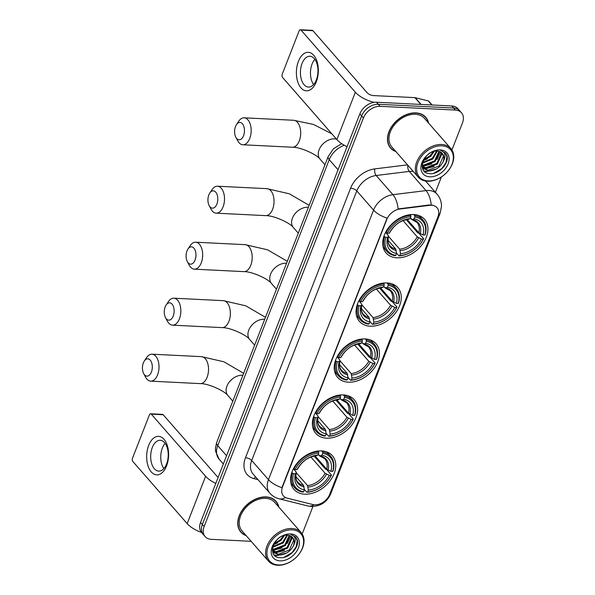 <?xml version="1.0" encoding="UTF-8"?>
<svg xmlns="http://www.w3.org/2000/svg" width="595" height="595" viewBox="0 0 595 595"><rect width="100%" height="100%" fill="white"/><g stroke="black" fill="none" stroke-linecap="round" stroke-linejoin="round"><path stroke-width="0.89" d="M321.597 450.913A25.548 18.125 138.8 0 0 295.834 464.821A25.548 18.125 138.8 0 0 293.937 489.358A25.548 18.125 138.8 0 0 304.729 494.177A25.548 18.125 138.8 0 0 330.493 480.269A25.548 18.125 138.8 0 0 332.397 455.733A25.548 18.125 138.8 0 0 321.597 450.913L322.55 451.992L322.676 453.323A22.945 16.281 138.8 0 1 332.717 471.433L333.066 470.965A23.904 16.965 138.8 0 0 330.716 456.298A23.904 16.965 138.8 0 0 322.55 451.992M387.092 282.937A25.548 18.125 138.8 0 0 361.329 296.838A25.548 18.125 138.8 0 0 359.432 321.382A25.548 18.125 138.8 0 0 370.224 326.194A25.548 18.125 138.8 0 0 395.987 312.293A25.548 18.125 138.8 0 0 397.884 287.749A25.548 18.125 138.8 0 0 387.092 282.937L388.044 284.016L388.171 285.347A22.945 16.281 138.8 0 1 398.211 303.457L398.561 302.981A23.904 16.965 138.8 0 0 396.211 288.315A23.904 16.965 138.8 0 0 388.044 284.016M365.263 338.927A25.548 18.125 138.8 0 0 339.5 352.835A25.548 18.125 138.8 0 0 337.596 377.371A25.548 18.125 138.8 0 0 348.395 382.191A25.548 18.125 138.8 0 0 374.158 368.283A25.548 18.125 138.8 0 0 376.055 343.739A25.548 18.125 138.8 0 0 365.263 338.927L366.215 340.005L366.341 341.337A22.945 16.281 138.8 0 1 376.382 359.447L376.732 358.978A23.904 16.965 138.8 0 0 374.374 344.312A23.904 16.965 138.8 0 0 366.215 340.005M343.427 394.924A25.548 18.125 138.8 0 0 317.671 408.825A25.548 18.125 138.8 0 0 315.767 433.368A25.548 18.125 138.8 0 0 326.566 438.18A25.548 18.125 138.8 0 0 352.322 424.28A25.548 18.125 138.8 0 0 354.226 399.736A25.548 18.125 138.8 0 0 343.427 394.924L344.386 396.002L344.512 397.334A22.945 16.281 138.8 0 1 354.546 415.444L354.895 414.968A23.904 16.965 138.8 0 0 352.545 400.301A23.904 16.965 138.8 0 0 344.386 396.002M413.763 214.535A25.548 18.125 138.8 0 0 387.999 228.435A25.548 18.125 138.8 0 0 386.096 252.979A25.548 18.125 138.8 0 0 396.895 257.799A25.548 18.125 138.8 0 0 422.658 243.891A25.548 18.125 138.8 0 0 424.555 219.347A25.548 18.125 138.8 0 0 413.763 214.535M431.509 205.268A13.016 9.237 138.8 0 0 429.59 205.342L399.885 209.001A13.016 9.237 138.8 0 0 386.817 219.414L282.543 486.859A13.016 9.237 138.8 0 0 283.443 495.955A13.016 9.237 138.8 0 0 287.154 498.149L312.925 504.56A13.016 9.237 138.8 0 0 329.712 494.333L437.913 216.811A13.016 9.237 138.8 0 0 437.013 207.714A13.016 9.237 138.8 0 0 431.509 205.268M428.579 123.061A23.376 16.586 138.8 0 0 425.775 117.297A23.376 16.586 138.8 0 0 415.898 112.886A23.376 16.586 138.8 0 0 392.321 125.612A23.376 16.586 138.8 0 0 390.58 148.073A23.376 16.586 138.8 0 0 395.92 151.613M389.747 146.995A23.376 16.586 138.8 0 0 390.536 147.657M278.847 507.096A23.376 16.586 138.8 0 0 276.043 501.332A23.376 16.586 138.8 0 0 266.166 496.922A23.376 16.586 138.8 0 0 242.589 509.647A23.376 16.586 138.8 0 0 240.849 532.109A23.376 16.586 138.8 0 0 246.196 535.656M240.016 531.03A23.376 16.586 138.8 0 0 240.811 531.692M282.543 486.859L281.978 487.684A16.868 7.036 -158.7 0 1 268.464 479.659L373.563 210.102A19.278 13.678 -41.2 0 1 392.923 194.669A16.868 8.211 83 0 1 398.114 208.942L429.263 204.97L432.87 205.26M451.925 149.97L462.479 122.89A14.459 10.256 138.8 0 0 461.475 112.782L457.897 108.699A14.459 10.256 138.8 0 0 451.791 105.969L376.509 102.236A14.459 10.256 138.8 0 0 359.841 113.89L200.567 522.417L202.359 524.463A14.459 10.256 138.8 0 0 203.356 534.57A14.459 10.256 138.8 0 1 202.359 524.463L361.634 115.936L202.359 524.463L204.145 526.508A14.459 10.256 138.8 0 0 205.149 536.616A14.459 10.256 138.8 0 0 211.255 539.338L251.15 541.316M376.509 102.236L378.294 104.281A14.459 10.256 138.8 0 0 361.634 115.936A14.459 10.256 138.8 0 1 378.294 104.281L453.576 108.015L378.294 104.281L380.079 106.327A14.459 10.256 138.8 0 0 363.419 117.981L204.145 526.508M459.69 110.737A14.459 10.256 138.8 0 0 453.576 108.015A14.459 10.256 138.8 0 1 459.69 110.737M282.328 486.606L387.077 218.127A16.868 7.036 21.3 0 1 373.563 210.102L356.792 190.928L251.7 460.485A19.278 13.678 138.8 0 0 253.031 473.962L269.803 493.136A19.278 13.678 -41.2 0 1 268.464 479.659L251.7 460.485A4.82 2.008 21.3 0 0 245.497 457.734L350.596 188.176A24.098 17.099 -41.2 0 1 374.805 168.891L407.501 164.86M302.052 533.782A14.459 10.256 138.8 0 0 303.205 531.417L312.918 506.494M435.421 192.289L441.416 176.931M461.475 112.782A14.459 10.256 138.8 0 0 455.368 110.06L380.079 106.327M275.641 501.228A23.376 16.586 138.8 0 0 275.091 500.358M425.365 117.193A23.376 16.586 138.8 0 0 424.823 116.323M200.567 522.417A14.459 10.256 138.8 0 0 201.571 532.525L205.149 536.616M298.422 61.352A19.278 10.948 92.8 0 1 313.729 55.253A19.278 10.948 92.8 0 1 316.302 81.805A19.278 10.948 92.8 0 1 300.996 87.904A19.278 10.948 92.8 0 1 298.422 61.352M316.347 79.849A15.425 8.761 -87.2 0 0 317.165 64.401A15.425 8.761 -87.2 0 0 309.958 56.265A15.425 8.761 -87.2 0 0 302.037 63.486A15.425 8.761 -87.2 0 0 301.219 78.942A15.425 8.761 -87.2 0 0 308.426 87.078A15.425 8.761 -87.2 0 0 316.347 79.849M313.595 84.527A15.425 8.761 92.8 0 1 312.092 63.992A15.425 8.761 92.8 0 1 314.844 59.314M374.136 102.355A19.278 8.04 -158.7 0 1 355.356 92.24L301.033 30.114A2.41 1.369 -87.2 0 0 300.356 29.75A2.41 1.369 -87.2 0 0 299.114 30.881L282.253 74.137A2.41 1.369 -87.2 0 0 282.573 77.454L336.896 139.58L355.356 92.24M347.063 146.675A19.278 8.04 -158.7 0 1 336.896 139.58M300.356 29.75L312.241 30.338A2.41 1.369 92.8 0 1 312.918 30.702L367.241 92.827A4.82 2.008 21.3 0 0 373.444 95.579L414.871 97.632A2.41 1.711 -41.2 0 1 415.206 97.684L428.251 100.927A2.41 1.711 -41.2 0 1 428.936 101.336L432.141 104.995M428.162 180.91A20.728 14.704 138.8 0 0 452.044 164.205A20.728 14.704 138.8 0 0 441.847 145.812A20.728 14.704 138.8 0 0 417.965 162.517A20.728 14.704 138.8 0 0 428.162 180.91M427.396 181.215A21.688 15.388 138.8 0 0 449.27 169.411A21.688 15.388 138.8 0 0 450.884 148.571A21.688 15.388 138.8 0 0 441.721 144.481A21.688 15.388 138.8 0 0 419.847 156.284A21.688 15.388 138.8 0 0 418.233 177.124A21.688 15.388 138.8 0 0 427.396 181.215M450.884 148.571L424.503 118.405A21.688 15.388 138.8 0 0 415.34 114.314A21.688 15.388 138.8 0 0 393.466 126.118A21.688 15.388 138.8 0 0 391.852 146.958L418.233 177.124M428.266 122.704A23.138 16.415 138.8 0 0 425.589 117.453A23.138 16.415 138.8 0 0 415.816 113.095A23.138 16.415 138.8 0 0 392.484 125.686A23.138 16.415 138.8 0 0 390.759 147.91A23.138 16.415 138.8 0 0 395.608 151.256M439.46 151.517L435.138 161.505L424.198 165.752L422.138 165.343M438.961 151.368L434.581 160.866L423.64 165.113L422.16 164.867M441.155 152.365L441.721 154.284L437.37 164.056L426.437 168.311L422.39 166.92M440.769 152.119L441.163 153.644L436.812 163.417L425.871 167.671L422.205 166.518M443.111 161.795A12.049 8.553 138.8 0 0 442.278 153.369A12.049 8.553 138.8 0 0 437.184 151.1C424.042 149.799 415.585 173.16 429.434 173.606C438.753 175.027 449.887 162.792 446.83 155.332L445.454 153.049L440.672 150.446C445.447 152.231 446.257 156.016 443.111 161.795C439.921 167.745 435.109 170.772 428.668 170.869L423.35 168.333L422.167 166.436M442.159 153.235L443.401 156.202L439.051 165.975L428.11 170.23L423.082 168.006M423.35 168.333L422.227 166.957M434.268 151.346L430.668 156.388L423.395 160.352M433.286 151.606L430.111 155.749L423.863 159.43M437.258 151.1L432.9 158.947L422.398 163.223M436.611 151.078L432.342 158.307L422.554 162.591M440.255 149.895A15.909 11.283 138.8 0 0 421.929 162.71A15.909 11.283 138.8 0 0 429.754 176.827A15.909 11.283 138.8 0 0 448.08 164.004A15.909 11.283 138.8 0 0 440.255 149.895M445.38 152.96L446.949 156.626L445.953 162.695L441.735 168.608L433.658 173.301M431.382 170.758L426.273 171.315L423.967 170.891M436.418 168.973L426.548 171.635L424.257 171.211M434.186 166.414L424.458 169.092M424.086 169.062L422.733 168.846M440.501 151.97L436.983 159.453M431.948 163.856L422.227 166.533M427.478 158.746L423.231 160.702M235.501 126.497A8.672 4.924 -87.2 0 0 235.821 137.2A8.672 4.924 -87.2 0 0 243.556 135.697A8.672 4.924 -87.2 0 0 242.924 124.459A8.672 4.924 -87.2 0 0 236.446 124.66A8.672 4.924 -87.2 0 0 235.501 126.497M236.446 124.66L238.692 121.276A13.492 7.661 92.8 0 1 244.158 117.817A13.492 7.661 92.8 0 1 250.465 124.928A13.492 7.661 92.8 0 1 249.751 138.449A13.492 7.661 92.8 0 1 242.82 144.771A13.492 7.661 92.8 0 1 237.725 140.792L235.821 137.2M385.776 237.279L384.534 236.728A23.904 16.965 138.8 0 0 386.884 251.388A23.904 16.965 138.8 0 0 395.043 255.694L395.816 255.389A22.945 16.281 138.8 0 1 385.776 237.279L387.605 237.368A20.728 14.704 138.8 0 0 396.553 253.5L395.705 248.963L388.007 240.157M385.56 232.4L388.2 235.419L388.409 236.297L387.605 237.368M406.229 219.674L417.66 232.742L418.85 233.195L423.64 238.662L423.29 239.138A22.945 16.281 138.8 0 1 399.773 255.582L399.007 255.895A23.904 16.965 138.8 0 0 423.64 238.662M399.007 255.895L396.508 253.031M384.534 236.728L383.976 236.089M385.694 232.147L387.367 233.195A22.945 16.281 138.8 0 1 410.877 216.751L410.751 215.42A23.904 16.965 138.8 0 0 386.125 232.645M410.751 215.42L410.096 214.669M399.773 255.582L400.509 253.693A20.728 14.704 138.8 0 0 421.453 239.041L423.29 239.138M396.553 253.5L395.816 255.389M410.877 216.751L410.141 218.64A20.728 14.704 138.8 0 0 389.197 233.285L387.367 233.195M421.453 239.041L417.251 236.862L403.038 220.604M388.438 236.312L399.669 249.164L400.509 253.693M407.374 219.042L408.401 219.339L410.141 218.64M389.197 233.285L390.037 232.154C394.463 224.709 400.502 220.462 408.148 219.406L408.401 219.339A18.542 13.157 138.8 0 0 390 232.214M395.705 248.963A17.835 12.651 138.8 0 1 390.097 245.839C388.238 244.374 387.695 241.146 388.476 236.148L388.409 236.297A18.542 13.157 138.8 0 0 396.263 250.473M324.201 166.734A26.507 18.809 138.8 0 0 323.933 167.433M413.77 214.535L414.715 215.613L414.841 216.944A22.945 16.281 138.8 0 1 424.882 235.055L425.232 234.586A23.904 16.965 138.8 0 0 422.874 219.919A23.904 16.965 138.8 0 0 414.715 215.613M424.882 235.055L423.045 234.966A20.728 14.704 138.8 0 0 414.105 218.834L414.841 216.944M407.233 219.503L418.843 232.779L423.045 234.966M414.105 218.834L412.365 219.54L410.349 218.105M420.219 233.716A18.542 13.157 138.8 0 0 412.365 219.54L411.338 219.235M208.838 194.892A8.672 4.924 -87.2 0 0 209.157 205.602A8.672 4.924 -87.2 0 0 216.885 204.1A8.672 4.924 -87.2 0 0 216.253 192.862A8.672 4.924 -87.2 0 0 209.775 193.055A8.672 4.924 -87.2 0 0 208.838 194.892M209.775 193.055L212.028 189.679A13.492 7.661 92.8 0 1 217.487 186.213A13.492 7.661 92.8 0 1 223.802 193.33A13.492 7.661 92.8 0 1 223.08 206.852A13.492 7.661 92.8 0 1 216.156 213.174A13.492 7.661 92.8 0 1 211.061 209.187L209.157 205.602M359.105 305.674L357.863 305.123A23.904 16.965 138.8 0 0 360.213 319.79A23.904 16.965 138.8 0 0 368.379 324.096L369.145 323.784A22.945 16.281 138.8 0 1 359.105 305.674L360.942 305.771A20.728 14.704 138.8 0 0 369.882 321.895L369.041 317.366L361.336 308.56M358.889 300.802L361.529 303.822L361.738 304.7L360.942 305.771M379.565 288.077L390.989 301.144L392.187 301.591L396.969 307.065L396.62 307.533A22.945 16.281 138.8 0 1 373.11 323.985L372.344 324.29A23.904 16.965 138.8 0 0 396.969 307.065M372.344 324.29L369.837 321.426M357.863 305.123L357.305 304.484M359.023 300.549L360.696 301.598A22.945 16.281 138.8 0 1 384.206 285.146L384.08 283.815A23.904 16.965 138.8 0 0 359.454 301.04M384.08 283.815L383.425 283.071M373.11 323.985L373.846 322.096A20.728 14.704 138.8 0 0 394.782 307.444L396.62 307.533M369.882 321.895L369.145 323.784M384.206 285.146L383.47 287.035A20.728 14.704 138.8 0 0 362.534 301.687L360.696 301.598M394.782 307.444L390.588 305.265L376.367 289.006M361.767 304.714L373.005 317.559L373.846 322.096M380.703 287.445L381.73 287.742L383.47 287.035M362.534 301.687L363.367 300.557C367.792 293.112 373.831 288.865 381.484 287.801L381.73 287.742A18.542 13.157 138.8 0 0 363.329 300.616M369.041 317.366A17.835 12.651 138.8 0 1 363.433 314.242C361.567 312.777 361.031 309.541 361.812 304.551L361.738 304.7A18.542 13.157 138.8 0 0 369.592 318.875M297.537 235.137A26.507 18.809 138.8 0 0 297.262 235.828M398.211 303.457L396.374 303.361A20.728 14.704 138.8 0 0 387.434 287.236L388.171 285.347M380.569 287.906L392.179 301.182L396.374 303.361M387.434 287.236L385.694 287.943L383.678 286.507M393.555 302.111A18.542 13.157 138.8 0 0 385.694 287.943L384.668 287.638M187.008 250.889A8.672 4.924 -87.2 0 0 187.321 261.592A8.672 4.924 -87.2 0 0 195.056 260.089A8.672 4.924 -87.2 0 0 194.424 248.851A8.672 4.924 -87.2 0 0 187.946 249.052A8.672 4.924 -87.2 0 0 187.008 250.889M187.946 249.052L190.192 245.668A13.492 7.661 92.8 0 1 195.658 242.21A13.492 7.661 92.8 0 1 201.965 249.32A13.492 7.661 92.8 0 1 201.251 262.849A13.492 7.661 92.8 0 1 194.327 269.163A13.492 7.661 92.8 0 1 189.225 265.184L187.321 261.592M337.276 361.671L336.034 361.12A23.904 16.965 138.8 0 0 338.384 375.787A23.904 16.965 138.8 0 0 346.55 380.086L347.316 379.781A22.945 16.281 138.8 0 1 337.276 361.671L339.113 361.76A20.728 14.704 138.8 0 0 348.053 377.892L347.212 373.355L339.507 364.549M337.06 356.792L339.7 359.819L339.909 360.689L339.113 361.76M357.736 344.074L369.16 357.134L370.35 357.588L375.14 363.054L374.791 363.53A22.945 16.281 138.8 0 1 351.273 379.974L350.507 380.287A23.904 16.965 138.8 0 0 375.14 363.054M350.507 380.287L348.008 377.423M336.034 361.12L335.476 360.481M337.194 356.546L338.867 357.588A22.945 16.281 138.8 0 1 362.377 341.143L362.251 339.812A23.904 16.965 138.8 0 0 337.625 357.037M362.251 339.812L361.596 339.061M351.273 379.974L352.009 378.085A20.728 14.704 138.8 0 0 372.953 363.441L374.791 363.53M348.053 377.892L347.316 379.781M362.377 341.143L361.641 343.032A20.728 14.704 138.8 0 0 340.704 357.677L338.867 357.588M372.953 363.441L368.751 361.254L354.538 345.003M339.938 360.711L351.169 373.556L352.009 378.085M358.874 343.434L359.901 343.739L361.641 343.032M340.704 357.677L341.537 356.546C345.963 349.109 352.002 344.855 359.648 343.798L359.901 343.739A18.542 13.157 138.8 0 0 341.5 356.606M347.212 373.355A17.835 12.651 138.8 0 1 341.597 370.231C339.738 368.766 339.195 365.538 339.976 360.54L339.909 360.689A18.542 13.157 138.8 0 0 347.763 374.865M275.701 291.126A26.507 18.809 138.8 0 0 275.433 291.825M376.382 359.447L374.545 359.358A20.728 14.704 138.8 0 0 365.605 343.226L366.341 341.337M358.733 343.903L370.343 357.171L374.545 359.358M365.605 343.226L363.865 343.932L361.849 342.504M371.719 358.108A18.542 13.157 138.8 0 0 363.865 343.932L362.838 343.635M165.172 306.886A8.672 4.924 -87.2 0 0 165.492 317.589A8.672 4.924 -87.2 0 0 173.219 316.086A8.672 4.924 -87.2 0 0 172.595 304.848A8.672 4.924 -87.2 0 0 166.117 305.042A8.672 4.924 -87.2 0 0 165.172 306.886M166.117 305.042L168.363 301.665A13.492 7.661 92.8 0 1 173.829 298.199A13.492 7.661 92.8 0 1 180.136 305.317A13.492 7.661 92.8 0 1 179.422 318.838A13.492 7.661 92.8 0 1 172.49 325.16A13.492 7.661 92.8 0 1 167.396 321.174L165.492 317.589M315.447 417.66L314.205 417.11A23.904 16.965 138.8 0 0 316.555 431.777A23.904 16.965 138.8 0 0 324.714 436.083L325.48 435.771A22.945 16.281 138.8 0 1 315.447 417.66L317.276 417.757A20.728 14.704 138.8 0 0 326.216 433.881L325.376 429.352L317.678 420.546M315.231 412.789L317.871 415.808L318.072 416.686L317.276 417.757M335.9 400.063L347.331 413.131L348.521 413.577L353.304 419.051L352.954 419.52A22.945 16.281 138.8 0 1 329.444 435.971L328.678 436.276A23.904 16.965 138.8 0 0 353.304 419.051M328.678 436.276L326.179 433.413M314.205 417.11L313.639 416.47M315.357 412.536L317.038 413.585A22.945 16.281 138.8 0 1 340.548 397.133L340.422 395.801A23.904 16.965 138.8 0 0 315.789 413.034M340.422 395.801L339.767 395.058M329.444 435.971L330.18 434.082A20.728 14.704 138.8 0 0 351.124 419.43L352.954 419.52M326.216 433.881L325.48 435.771M340.548 397.133L339.812 399.022A20.728 14.704 138.8 0 0 318.868 413.674L317.038 413.585M351.124 419.43L346.922 417.251L332.709 400.993M318.102 416.701L329.34 429.545L330.18 434.082M337.045 399.431L338.072 399.728L339.812 399.022M318.868 413.674L319.701 412.543C324.134 405.098 330.166 400.852 337.819 399.788L338.072 399.728A18.542 13.157 138.8 0 0 319.664 412.603M325.376 429.352A17.835 12.651 138.8 0 1 319.768 426.228C317.909 424.763 317.366 421.535 318.147 416.537L318.072 416.686A18.542 13.157 138.8 0 0 325.934 430.862M253.872 347.123A26.507 18.809 138.8 0 0 253.604 347.815M354.546 415.444L352.716 415.347A20.728 14.704 138.8 0 0 343.776 399.223L344.512 397.334M336.904 399.892L348.514 413.168L352.716 415.347M343.776 399.223L342.036 399.929L340.02 398.494M349.89 414.098A18.542 13.157 138.8 0 0 342.036 399.929L341.009 399.624M143.343 362.876A8.672 4.924 -87.2 0 0 143.663 373.578A8.672 4.924 -87.2 0 0 151.39 372.083A8.672 4.924 -87.2 0 0 150.758 360.838A8.672 4.924 -87.2 0 0 144.28 361.039A8.672 4.924 -87.2 0 0 143.343 362.876M144.28 361.039L146.534 357.654A13.492 7.661 92.8 0 1 152 354.196A13.492 7.661 92.8 0 1 158.307 361.314A13.492 7.661 92.8 0 1 157.593 374.835A13.492 7.661 92.8 0 1 150.661 381.15A13.492 7.661 92.8 0 1 145.567 377.171L143.663 373.578M293.61 473.657L292.368 473.107A23.904 16.965 138.8 0 0 294.726 487.774A23.904 16.965 138.8 0 0 302.885 492.072L303.651 491.768A22.945 16.281 138.8 0 1 293.61 473.657L295.447 473.746A20.728 14.704 138.8 0 0 304.387 489.878L303.547 485.349L295.849 476.543M293.395 468.786L296.042 471.805L296.243 472.675L295.447 473.746M314.071 456.06L325.495 469.12L326.692 469.574L331.475 475.041L331.125 475.517A22.945 16.281 138.8 0 1 307.615 491.961L306.849 492.273A23.904 16.965 138.8 0 0 331.475 475.041M306.849 492.273L304.342 489.41M292.368 473.107L291.81 472.467M293.528 468.533L295.202 469.574A22.945 16.281 138.8 0 1 318.719 453.13L318.593 451.798A23.904 16.965 138.8 0 0 293.96 469.024M318.593 451.798L317.938 451.047M307.615 491.961L308.351 490.072A20.728 14.704 138.8 0 0 329.295 475.427L331.125 475.517M304.387 489.878L303.651 491.768M318.719 453.13L317.983 455.019A20.728 14.704 138.8 0 0 297.039 469.663L295.202 469.574M329.295 475.427L325.093 473.241L310.873 456.99M296.273 472.698L307.511 485.542L308.351 490.072M315.216 455.42L316.243 455.725L317.983 455.019M297.039 469.663L297.872 468.533C302.297 461.095 308.336 456.841 315.99 455.785L316.243 455.725A18.542 13.157 138.8 0 0 297.835 468.6M303.547 485.349A17.835 12.651 138.8 0 1 297.939 482.225C296.072 480.753 295.537 477.525 296.317 472.527L296.243 472.675A18.542 13.157 138.8 0 0 304.105 486.851M232.043 403.113A26.507 18.809 138.8 0 0 231.767 403.812M332.717 471.433L330.887 471.344A20.728 14.704 138.8 0 0 321.94 455.212L322.676 453.323M315.075 455.889L326.685 469.165L330.887 471.344M321.94 455.212L320.199 455.919L318.184 454.491M328.061 470.095A18.542 13.157 138.8 0 0 320.199 455.919L319.173 455.621M148.69 445.387A19.278 10.948 92.8 0 1 163.997 439.288A19.278 10.948 92.8 0 1 166.578 465.84A19.278 10.948 92.8 0 1 151.264 471.939A19.278 10.948 92.8 0 1 148.69 445.387M166.615 463.892A15.425 8.761 -87.2 0 0 167.433 448.437A15.425 8.761 -87.2 0 0 160.226 440.3A15.425 8.761 -87.2 0 0 152.305 447.529A15.425 8.761 -87.2 0 0 151.487 462.984A15.425 8.761 -87.2 0 0 158.701 471.114A15.425 8.761 -87.2 0 0 166.615 463.892M163.863 468.562A15.425 8.761 92.8 0 1 162.368 448.028A15.425 8.761 92.8 0 1 165.113 443.349M215.792 483.371A19.278 8.04 -158.7 0 1 205.625 476.275L151.301 414.15A2.41 1.369 -87.2 0 0 150.624 413.785A2.41 1.369 -87.2 0 0 149.39 414.916L132.521 458.172A2.41 1.369 -87.2 0 0 132.841 461.497L187.172 523.615L205.625 476.275M201.467 532.406A19.278 8.04 -158.7 0 1 187.172 523.615M150.624 413.785L162.509 414.373A2.41 1.369 92.8 0 1 163.186 414.745L217.517 476.863A4.82 2.008 21.3 0 0 218.105 477.435M278.43 564.945A20.728 14.704 138.8 0 0 302.312 548.24A20.728 14.704 138.8 0 0 292.115 529.847A20.728 14.704 138.8 0 0 268.241 546.552A20.728 14.704 138.8 0 0 278.43 564.945M277.672 565.25A21.688 15.388 138.8 0 0 299.538 553.447A21.688 15.388 138.8 0 0 301.152 532.607A21.688 15.388 138.8 0 0 291.989 528.516A21.688 15.388 138.8 0 0 270.115 540.327A21.688 15.388 138.8 0 0 268.501 561.159A21.688 15.388 138.8 0 0 277.672 565.25M301.152 532.607L274.771 502.44A21.688 15.388 138.8 0 0 265.608 498.35A21.688 15.388 138.8 0 0 243.734 510.16A21.688 15.388 138.8 0 0 242.12 530.993L268.501 561.159M278.534 506.739A23.138 16.415 138.8 0 0 275.864 501.488A23.138 16.415 138.8 0 0 266.084 497.13A23.138 16.415 138.8 0 0 242.753 509.722A23.138 16.415 138.8 0 0 241.035 531.945A23.138 16.415 138.8 0 0 245.884 535.299M289.728 535.552L285.407 545.541L274.466 549.787L272.406 549.378M289.23 535.403L284.849 544.901L273.908 549.148L272.428 548.902M291.424 536.4L291.996 538.319L287.645 548.092L276.705 552.346L272.659 550.955M291.037 536.154L291.438 537.679L287.088 547.46L276.147 551.706L272.473 550.553M293.38 545.831A12.049 8.553 138.8 0 0 292.547 537.404A12.049 8.553 138.8 0 0 287.452 535.136C274.31 533.834 265.853 557.195 279.709 557.641C289.021 559.069 300.155 546.827 297.098 539.375L295.73 537.084L290.94 534.481C295.715 536.274 296.526 540.052 293.38 545.831C290.189 551.781 285.377 554.808 278.936 554.904L273.618 552.368L272.436 550.472M292.428 537.27L293.67 540.238L289.319 550.011L278.378 554.265L273.35 552.041M273.618 552.368L272.495 550.992M284.536 535.381L280.937 540.424L273.663 544.388M283.555 535.641L280.379 539.784L274.131 543.473M287.534 535.143L283.175 542.982L272.666 547.259M286.879 535.113L282.61 542.343L272.83 546.627M290.524 533.931A15.909 11.283 138.8 0 0 272.198 546.745A15.909 11.283 138.8 0 0 280.022 560.862A15.909 11.283 138.8 0 0 298.348 548.047A15.909 11.283 138.8 0 0 290.524 533.931M295.648 536.995L297.217 540.662L296.228 546.738L292.004 552.651L283.927 557.344M281.651 554.793L276.541 555.351L274.236 554.927M286.686 553.008L276.824 555.671L274.526 555.254M284.455 550.449L274.734 553.127M274.355 553.097L273.001 552.881M290.776 536.006L287.251 543.488M282.216 547.891L272.495 550.568M277.746 542.781L273.507 544.737M429.59 205.342L429.263 204.97M399.885 209.001L399.565 208.629M413.228 171.405A19.278 13.678 138.8 0 0 412.104 171.308A19.278 13.678 138.8 0 0 409.256 171.419L376.159 175.495L392.923 194.669L426.02 190.593A19.278 13.678 -41.2 0 1 428.869 190.482A19.278 13.678 -41.2 0 1 437.02 194.111L425.566 181.021M431.219 204.955A16.868 8.211 83 0 0 426.02 190.593L409.256 171.419A4.82 2.343 -97 0 1 407.82 165.224M329.176 495.538A16.868 7.036 21.3 0 0 330.731 493.813L440.203 213.032A16.868 7.036 -158.7 0 1 438.508 214.832M285.466 497.524A16.868 10.658 104 0 1 279.114 498.803C275.44 497.874 272.339 495.985 269.803 493.136M314.034 504.761A16.868 10.658 104 0 1 307.831 505.951L279.114 498.803M257.985 479.622L254.035 478.64A24.098 17.099 -41.2 0 1 245.497 457.734M455.368 110.06L451.791 105.969M363.419 117.981L359.841 113.89M374.805 168.891A4.82 2.343 -97 0 0 376.159 175.495A19.278 13.678 138.8 0 0 356.792 190.928A4.82 2.008 21.3 0 0 350.596 188.176M255.597 476.893A4.82 3.042 -76 0 0 254.035 478.64M344.304 145.269A19.278 13.678 138.8 0 0 329.228 159.668L338.064 169.768M216.669 442.539A9.639 4.024 21.3 0 0 217.725 445.648A19.278 13.678 138.8 0 0 219.064 459.124L215.524 451.122L215.435 448.028L216.669 442.539L328.172 156.559A9.639 4.024 21.3 0 0 329.228 159.668L217.725 445.648L226.561 455.748M420.821 104.437L414.871 97.632M312.918 30.702L301.033 30.114M415.206 97.684L421.126 104.452M431.791 104.98L428.251 100.927M324.967 164.778L320.05 159.148A13.492 9.58 -41.2 0 1 319.113 149.717A13.492 9.58 -41.2 0 1 334.665 138.843A13.492 9.58 -41.2 0 1 336.48 139.096M320.05 159.148C317.053 154.737 300.772 147.062 292.353 147.225A13.492 7.661 -87.2 0 0 299.278 140.911A13.492 7.661 -87.2 0 0 299.999 127.382A13.492 7.661 -87.2 0 0 293.685 120.272L244.158 117.817M400.227 250.666A18.542 13.157 138.8 0 0 418.627 237.792M399.669 249.164A17.835 12.651 138.8 0 0 417.251 236.862M418.843 232.779A17.835 12.651 138.8 0 0 416.946 222.359L411.896 219.585M298.296 233.173L293.38 227.55A13.492 9.58 -41.2 0 1 292.442 218.12A13.492 9.58 -41.2 0 1 307.994 207.238A13.492 9.58 -41.2 0 1 308.396 207.268M293.38 227.55C290.382 223.132 274.102 215.457 265.682 215.628A13.492 7.661 -87.2 0 0 272.614 209.306A13.492 7.661 -87.2 0 0 273.328 195.785A13.492 7.661 -87.2 0 0 267.021 188.667L217.487 186.213M373.556 319.069A18.542 13.157 138.8 0 0 391.964 306.194M373.005 317.559A17.835 12.651 138.8 0 0 390.588 305.265M392.179 301.182A17.835 12.651 138.8 0 0 390.275 290.762L385.225 287.987M276.467 289.17L271.551 283.547A13.492 9.58 -41.2 0 1 270.613 274.109A13.492 9.58 -41.2 0 1 286.165 263.235A13.492 9.58 -41.2 0 1 286.567 263.258M271.551 283.547C268.553 279.129 252.273 271.454 243.853 271.625A13.492 7.661 -87.2 0 0 250.778 265.303A13.492 7.661 -87.2 0 0 251.499 251.782A13.492 7.661 -87.2 0 0 245.192 244.664L195.658 242.21M351.727 375.066A18.542 13.157 138.8 0 0 370.127 362.191M351.169 373.556A17.835 12.651 138.8 0 0 368.751 361.254M370.343 357.171A17.835 12.651 138.8 0 0 368.446 346.759L363.396 343.984M254.638 345.159L249.721 339.537A13.492 9.58 -41.2 0 1 248.784 330.106A13.492 9.58 -41.2 0 1 264.336 319.225A13.492 9.58 -41.2 0 1 264.738 319.255M249.721 339.537C246.724 335.119 230.444 327.451 222.024 327.614A13.492 7.661 -87.2 0 0 228.949 321.293A13.492 7.661 -87.2 0 0 229.663 307.771A13.492 7.661 -87.2 0 0 223.356 300.661L173.829 298.199M329.898 431.055A18.542 13.157 138.8 0 0 348.298 418.181M329.34 429.545A17.835 12.651 138.8 0 0 346.922 417.251M348.514 413.168A17.835 12.651 138.8 0 0 346.617 402.748L341.567 399.974M232.809 401.156L227.885 395.534A13.492 9.58 -41.2 0 1 226.955 386.096A13.492 9.58 -41.2 0 1 242.5 375.222A13.492 9.58 -41.2 0 1 242.909 375.252M227.885 395.534C224.895 391.116 208.614 383.44 200.188 383.611A13.492 7.661 -87.2 0 0 207.12 377.289A13.492 7.661 -87.2 0 0 207.834 363.768A13.492 7.661 -87.2 0 0 201.526 356.65L152 354.196M308.061 487.052A18.542 13.157 138.8 0 0 326.469 474.178M307.511 485.542A17.835 12.651 138.8 0 0 325.093 473.241M326.685 469.165A17.835 12.651 138.8 0 0 324.788 458.745L319.731 455.971M163.186 414.745L151.301 414.15M307.831 505.951L311.401 506.479C320.623 506.315 327.064 502.091 330.731 493.813M440.203 213.032L441.512 206.242C441.497 201.675 440.003 197.629 437.02 194.111M219.064 459.124L223.341 464.011M328.172 156.559L333.542 148.676L341.723 143.685M424.027 115.661L425.589 117.453M389.197 146.125L390.759 147.91M331.928 133.897L313.505 124.452L293.685 120.272M292.353 147.225L242.82 144.771M383.128 247.096L386.884 251.388M419.118 215.621L422.874 219.919M309.155 205.327L289.393 193.814L267.021 188.667M265.682 215.628L216.156 213.174M356.457 315.491L360.213 319.79M392.447 284.023L396.211 288.315M287.325 261.317L267.564 249.803L245.192 244.664M243.853 271.625L194.327 269.163M334.628 371.488L338.384 375.787M370.618 340.013L374.374 344.312M265.496 317.313L245.735 305.8L223.356 300.661M222.024 327.614L172.49 325.16M312.799 427.478L316.555 431.777M348.789 396.01L352.545 400.301M243.66 373.31L223.906 361.79L201.526 356.65M200.188 383.611L150.661 381.15M290.962 483.475L294.726 487.774M326.96 451.999L330.716 456.298M274.295 499.703L275.864 501.488M239.465 530.16L241.035 531.945"/></g></svg>
